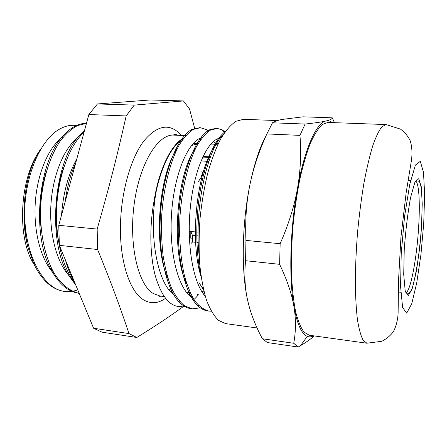 <?xml version="1.0" encoding="UTF-8"?>
<svg xmlns="http://www.w3.org/2000/svg" width="447" height="447" viewBox="0 0 447 447"><rect width="100%" height="100%" fill="white"/><g stroke="black" fill="none" stroke-linecap="round" stroke-linejoin="round"><path stroke-width="0.67" d="M194.657 128.283L189.534 108.984L183.432 100.933L134.273 105.112L126.16 115.935C117.153 155.953 109.576 185.74 97.172 229.076L97.591 249.51C111.476 283.454 119.556 305.379 128.987 333.591L136.816 337.485C157.076 324.958 168.955 316.957 183.203 306.67L183.633 305.893M154.344 199.401L154.366 199.284C159.378 168.217 171.743 143.873 183.913 137.86M199.898 138.911L200.764 139.576M188.891 295.081L190.69 293.729M34.14 264.579C16.494 237.983 19.417 178.252 40.062 150.131M179.633 236.977L179.303 236.949L179.554 230.417M75.811 162.552C70.598 173.95 67.072 186.913 65.24 201.452M74.146 281.135C70.587 275.335 67.687 268.312 65.446 260.065M61.535 215.091C63.156 193.149 68.251 174.391 76.828 158.814M196.993 295.031L197.708 293.997M175.481 295.702C157.545 286.298 147.65 233.083 156.707 188.841L154.366 199.284C149.264 225.713 149.829 255.338 155.299 275.855C161.49 296.562 169.933 306.81 180.633 306.603L183.689 305.877M76.308 125.551C70.531 124.685 64.653 126.054 58.669 129.664C41.794 139.587 27.06 170.754 24.915 205.374C23.898 219.991 24.82 233.697 27.686 246.487C19.053 212.208 26.049 167.943 41.61 147.94M58.233 239.732C53.707 216.393 56.11 187.723 64.022 166.742M77.733 137.693C64.446 147.789 53.227 173.671 51.047 202.927C48.879 232.183 56.149 261.054 68.592 275.095M41.308 230.428C38.895 210.414 40.459 191.148 46.002 172.631M61.39 137.894C48.282 148.438 37.47 173.509 35.363 201.614C33.268 229.724 40.219 257.606 52.333 271.932M24.853 218.13L24.68 209.179M190.958 296.914L192.065 296.4M210.811 144.046L216.225 144.32L213.672 141.274M202.312 137.475C188.986 140.095 174.397 172.43 171.603 212.934C168.692 253.427 178.739 290.718 193.244 298.451M220.242 138.073C208.319 139.47 194.73 167.323 190.545 205.441C186.304 243.52 192.953 282.895 205.279 296.355M199.222 256.673C193.897 209.028 207.173 148.918 223.332 134.452M211.263 311.213L208.972 311.095C204.005 309.86 199.312 306.486 194.892 300.982C190.729 294.282 187.198 285.678 184.309 275.162C180.471 257.802 179.029 238.296 179.979 216.65C181.868 188.438 188.355 162.244 196.903 145.878C201.301 138.497 205.81 133.251 210.431 130.138L217.158 128.423L221.841 129.669L225.064 131.876M200.323 307.86L192.216 308.849L184.6 305.832C179.716 301.837 175.297 295.797 171.346 287.706C167.776 278.503 165.01 267.753 163.054 255.455C161.641 242.52 161.205 229.048 161.753 215.052C163.641 187.097 170.346 161.183 179.23 144.968C183.812 137.676 188.517 132.485 193.35 129.395L200.401 127.725L206.659 129.697L208.738 131.183M216.471 141.604L217.778 144.398M198.479 294.763L196.222 297.3M195.993 297.54L194.445 299.077M193.931 299.551L193.188 300.216M24.915 205.374C22.339 250.985 42.448 289.824 65.413 291.505L72.353 291.528M86.45 123.406L77.594 125.534C71.621 128.702 65.905 133.765 60.44 140.721C49.891 156.025 42.42 179.856 40.711 205.402C39.604 231.01 44.465 255.667 53.646 272.379C60.859 284.152 69.749 291.221 79.18 293.333L79.186 293.344M84.081 132.144C70.291 144.711 58.993 173.19 56.853 204.687C54.73 236.184 62.111 266.982 74.794 282.705M27.686 246.487L34.274 264.864C42.437 280.878 52.461 289.712 64.346 291.36C68.849 291.947 73.314 291.444 77.744 289.857M86.467 123.355C78.387 123.216 70.475 127.518 62.736 136.268C38.135 162.11 31.078 235.776 51.567 270.541C59.278 284.286 68.425 291.874 78.996 293.31M84.455 130.764L80.583 134.418C54.053 159.059 46.209 241.302 69.061 275.9L75.733 284.985M201.2 277.285C195.596 253.013 195.361 218.549 200.502 189.277C205.681 160.004 215.532 138.447 225.215 131.664M208.285 310.989L207.732 310.928C204.709 310.525 201.781 309.145 198.949 306.798C184.689 295.35 175.537 254.79 178.945 211.923C182.253 169.027 196.948 134.469 210.772 129.312L216.521 128.412M222.226 130.569L224.612 132.519M191.657 308.765L190.998 308.693C187.271 308.195 183.683 306.346 180.247 303.144C166.206 290.299 157.445 251.13 160.752 210.297C163.971 169.435 178.236 135.916 192.26 129.272L199.82 127.713M207.101 130.781L208.118 131.625M215.84 142.627L216.622 144.336M201.144 276.889C188.695 238.882 197.96 165.681 215.314 146.001M186.801 283.962C170.072 251.65 176.878 170.877 196.211 147.192M216.493 139.363L218.337 140.805M168.083 278.883C152.712 246.252 158.875 173.514 177.269 148.639M199.787 138.369L201.038 139.185M156.707 188.841C163.144 162.574 171.939 145.94 183.097 138.95M198.854 138.844L200.474 139.989M210.464 156.869L209.118 156.791M208.95 156.785L202.988 156.45M210.224 157.5L208.878 157.422M208.66 157.411L202.692 157.076M201.005 160.942L206.995 161.294M207.486 161.322L208.833 161.401M205.123 295.83L204.793 295.785M204.061 291.885L201.804 291.6M202.754 293.076L204.424 293.282M198.105 232.172L196.73 232.038M195.333 231.909L189.221 231.328M189.366 237.933L192.456 238.234M191.377 145.621L198.272 143.459M97.172 229.076L58.758 225.31L88.864 114.538L126.16 115.935M128.987 333.591L93.596 328.249L102.022 332.182L136.816 337.485M134.273 105.112L97.457 103.95L150.192 99.977L183.432 100.933M93.596 328.249L59.367 245.347L97.591 249.51M88.864 114.538L97.457 103.95M59.367 245.347L58.758 225.31M203.664 290.259L199.105 282.739M201.915 287.365L203.044 287.499M198.267 242.565L196.892 242.43M195.641 242.302L192.528 241.995L190.958 243.576M190.802 231.479L190.785 238.072M192.528 241.995L192.445 235.351L190.83 231.479M192.445 235.351L195.384 235.636M196.736 235.765L198.116 235.899M204.145 178.124L202.782 178.029M201.636 177.956L200.859 177.9L198.082 181.957M200.859 177.9L202.703 172.402L201.474 171.883M202.703 172.402L203.156 172.43M204.145 172.497L205.497 172.581M262.4 338.765C255.366 325.628 250.471 312.922 247.716 300.647C244.911 288.427 244.196 275.112 245.576 260.702L279.615 264.328C287.091 279.973 291.852 294.02 293.902 306.463C296.015 318.968 295.959 331.238 293.735 343.268L262.4 338.765L267.418 342.558L298.155 347.023L300.462 345.687C306.223 342.285 310.816 339.027 314.247 335.909M299.971 135.374C301.351 153.813 300.496 171.642 297.406 188.857C294.355 206.039 288.606 224.321 280.146 243.704L245.923 240.408C245.096 220.533 246.375 202.251 249.761 185.555C253.097 168.815 258.796 151.606 266.865 133.932L299.971 135.374L305.105 124.042L272.497 122.802C274.128 121.461 277.431 120.327 282.409 119.405L303.038 116.823L332.272 117.835C332.244 118.936 330.221 119.969 326.193 120.953L326.047 120.986C321.996 121.97 315.018 122.986 305.105 124.042M334.451 122.668L332.272 117.835M313.61 335.82C311.464 337.004 309.363 337.189 307.307 336.368C301.585 334.043 297.115 324.075 293.902 306.463C288.79 277.978 290.075 228.702 297.406 188.857C304.575 148.594 316.493 122.685 326.047 120.986L326.193 120.953C328.355 120.511 330.383 121.053 332.289 122.59M280.146 243.704L279.615 264.328M293.735 343.268L298.155 347.023M266.054 135.726C259.551 147.661 254.119 164.267 249.761 185.555C241.827 224.428 241.184 272.597 247.716 300.647L249.275 306.849M245.576 260.702L245.923 240.408M266.865 133.932L272.497 122.802M366.892 343.218L309.195 335.211L304.049 332.149C300.825 327.819 298.026 321.03 295.646 311.788C293.59 301.2 292.204 288.701 291.489 274.29C291.209 259.064 291.69 243.146 292.93 226.54C294.595 209.967 296.892 194.21 299.82 179.269C303.032 165.211 306.569 153.153 310.436 143.09C314.386 134.413 318.325 128.222 322.248 124.529L327.852 122.422L386.057 124.568L381.872 126.792C378.877 130.63 375.81 137.039 372.669 146.018C369.552 156.422 366.618 168.888 363.88 183.41C361.332 198.842 359.226 215.108 357.566 232.2C356.225 249.32 355.471 265.702 355.292 281.353C355.466 296.137 356.181 308.927 357.444 319.722C358.975 329.121 360.88 335.976 363.16 340.284L366.892 343.218L381.85 341.273C386.823 338.675 390.728 335.373 393.556 331.378C396.277 325.897 397.791 319.812 398.115 313.118L398.517 280.777L400.942 237.156L406.122 192.959L411.564 159.674C412.402 152.254 411.905 145.839 410.078 140.425C408.094 136.318 404.909 132.552 400.523 129.127L386.057 124.568M257.07 327.975L225.573 323.606L218.533 320.376C214.046 316.029 210.051 309.352 206.548 300.345C203.43 290.064 201.156 277.995 199.708 264.138C198.826 249.521 198.932 234.273 200.038 218.404C201.714 202.58 204.257 187.55 207.676 173.313C211.509 159.925 215.856 148.443 220.706 138.872C225.724 130.619 230.82 124.747 235.994 121.254L243.492 119.315L277.414 120.567M164.071 296.506L160.898 297.026C159.545 296.467 159.193 296.11 159.83 295.959L153.07 293.394C137.978 284.298 128.63 244.353 134.24 203.687C139.721 162.987 158.193 133.748 173.944 135.106C173.324 134.877 173.732 134.592 175.179 134.251L178.185 135.307M173.235 291.707L171.765 292.751M181.443 135.452C170.061 122.718 157.422 124.691 143.537 141.369C130.708 158.573 121.165 191.947 120.483 224.774C119.533 261.529 129.943 292.12 143.778 299.971C150.969 304.094 158.204 303.541 165.491 298.317M415.486 180.99C418.962 182.175 420.163 202.642 418.66 226.663C416.867 258.031 410.48 292.209 405.697 292.774M421.521 226.417L422.225 203.776L421.27 186.723L418.722 178.711L414.945 182.119L410.642 197.25C407.798 212.716 405.669 230.116 404.25 249.437L403.714 274.43L405.189 290.835L408.228 295.69L412.1 288.997L416.028 272.91C418.448 258.573 420.281 243.073 421.521 226.417M423.722 223.489L420.945 254.511L416.738 282.862L411.704 303.871L406.664 313.151L402.613 307.502L400.573 286.404L401.233 253.46L404.569 216.382L409.731 184.471L415.403 165.083L420.281 161.339L423.499 172.302L424.65 194.512L423.722 223.489M172.514 290.254L170.905 291.885M185.734 135.653L173.944 135.106M164.166 296.523L159.83 295.959M196.54 143.638L193.205 143.47M180.493 142.833L178.191 142.722M172.436 290.092L168.983 289.662M192.45 297.099L192.065 297.719M64.346 291.36L65.413 291.505M198.949 306.798L198.485 305.346M210.772 129.312L210.308 130.206M180.247 303.144L179.761 301.507M192.26 129.272L191.741 130.328M217.158 128.418L215.918 128.367M200.401 127.713L199.183 127.663M208.972 311.095L207.732 310.933M192.216 308.855L190.998 308.693M34.274 264.864L34.223 262.456M62.736 136.268L62.25 138.302M51.567 270.541L51.399 268.122M80.583 134.418L80.03 136.346M69.061 275.9L68.793 273.503M190.171 292.623L186.293 292.137M410.586 180.633L408.111 180.482M400.808 292.277L398.338 291.997M405.714 292.835L407.882 293.249C408.122 294.165 409.223 293.176 411.19 290.293C412.844 289.963 420.23 255.198 421.448 226.478C422.225 212.638 422.275 201.01 421.588 191.601C420.638 183.622 420.443 184.337 419.632 182.186C418.688 181.096 418.057 180.672 417.727 180.906L415.514 180.934M307.307 336.368L300.462 345.687"/></g></svg>
